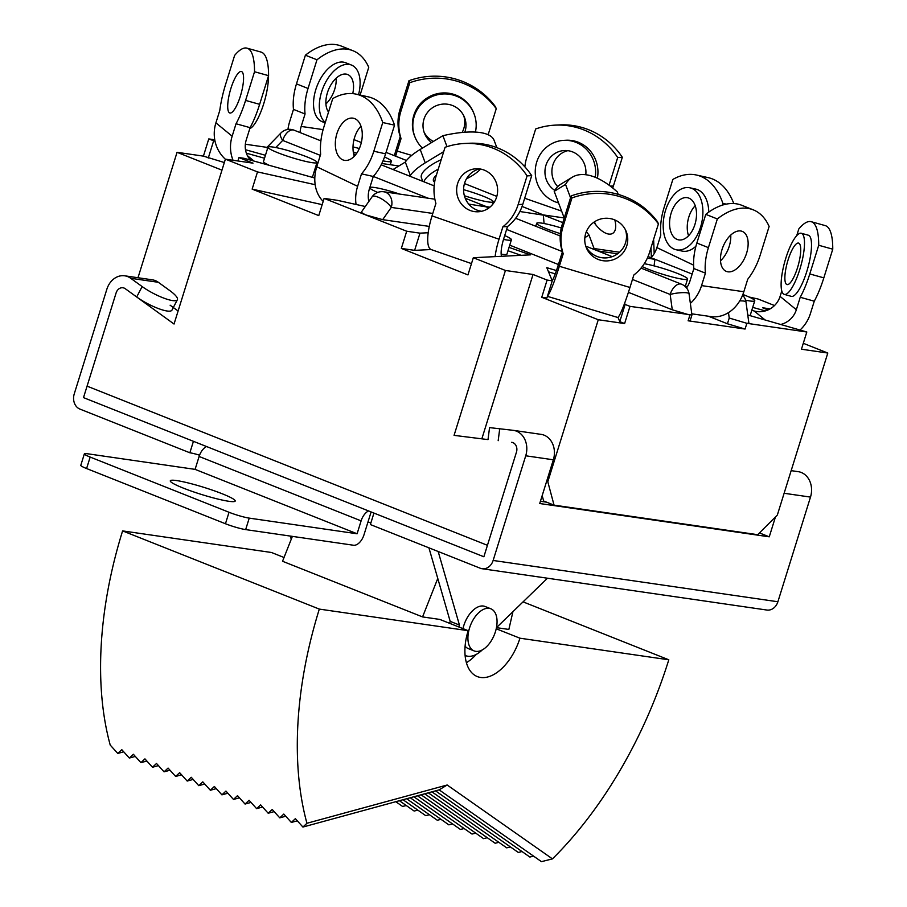 <?xml version="1.0" encoding="UTF-8"?>
<svg xmlns="http://www.w3.org/2000/svg" width="907" height="907" viewBox="0 0 907 907"><rect width="100%" height="100%" fill="white"/><g stroke="black" fill="none" stroke-linecap="round" stroke-linejoin="round"><path stroke-width="1.36" d="M490.857 608.79A22.664 12.834 111.7 0 0 469.543 627.973A22.664 12.834 111.7 0 0 474.112 650.909A22.664 12.834 111.7 0 0 495.426 631.726A22.664 12.834 111.7 0 0 490.857 608.79L485.075 606.488A22.664 12.834 111.7 0 0 463.76 625.671A22.664 12.834 111.7 0 0 462.967 628.619M465.098 646.181A22.664 12.834 111.7 0 0 468.329 648.607L474.112 650.909M496.22 628.778L519.938 638.199A45.327 25.679 111.7 0 1 477.309 676.577A45.327 25.679 111.7 0 1 468.171 630.694L439.816 619.424L422.56 616.919L282.542 561.263L292.383 536.377M476.322 654.366A45.327 25.679 -68.3 0 1 466.413 662.7M284.038 557.499L271.454 552.488L122.604 530.901A305.976 173.305 111.7 0 0 110.223 745.066L117.774 753.445L121.799 749.67L129.338 758.048L133.374 754.273L140.914 762.651L144.939 758.876L152.478 767.254L156.514 763.467L164.054 771.846L168.078 768.07L175.629 776.449L179.654 772.673L187.193 781.052L191.23 777.265L198.769 785.655L202.794 781.868L210.345 790.246L214.369 786.471L221.909 794.849L225.945 791.074L233.484 799.452L237.509 795.666L245.06 804.056L249.085 800.269L256.624 808.647L260.66 804.872L268.2 813.25L272.225 809.475L279.775 817.853L283.8 814.067L291.34 822.445L295.376 818.67L302.915 827.048L306.94 823.273A305.976 173.305 111.7 0 1 319.321 609.096L122.604 530.901M468.171 630.694L319.321 609.096M519.938 638.199L668.799 659.797A305.976 173.305 -68.3 0 1 552.454 858.884L447.162 784.997L306.94 823.273M447.162 784.997L439.147 789.861L302.915 827.048M297.292 820.824L291.34 822.445M285.716 816.232L279.775 817.853M274.152 811.629L268.2 813.25M262.577 807.026L256.624 808.647M251.001 802.423L245.06 804.056M239.437 797.831L233.484 799.452M227.861 793.228L221.909 794.849M216.285 788.625L210.345 790.246M204.721 784.022L198.769 785.655M193.146 779.43L187.193 781.052M181.57 774.827L175.629 776.449M170.006 770.224L164.054 771.846M158.43 765.621L152.478 767.254M146.866 761.03L140.914 762.651M135.29 756.427L129.338 758.048M123.715 751.824L117.774 753.445M437.775 578.428L422.56 616.919M512.931 611.669L508.85 629.435L496.458 627.644L547.465 578.212M668.799 659.797L523.056 601.863M439.147 789.861L541.445 861.65L552.454 858.884M435.53 790.847L529.869 857.047L533.577 856.129M431.925 791.834L518.294 852.455L522.001 851.537M428.308 792.82L506.73 847.852L510.437 846.934M424.703 793.806L495.154 843.249L498.861 842.331M421.086 794.793L483.578 838.646L487.286 837.728M417.481 795.779L472.014 834.055L475.722 833.136M413.864 796.765L460.439 829.452L464.146 828.533M410.259 797.752L448.863 824.848L452.582 823.93M406.642 798.738L437.299 820.245L441.006 819.327M403.025 799.725L425.723 815.654L429.43 814.735M399.42 800.711L414.148 811.051L417.866 810.132M395.803 801.697L402.583 806.448L406.291 805.529M488.023 439.464L489.553 427.616L513.203 430.326A19.648 16.043 98.3 0 1 513.509 430.372A19.648 16.043 98.3 0 1 525.731 455.79L493.136 560.458A12.086 9.875 -81.7 0 1 482.139 568.734A12.086 9.875 -81.7 0 1 480.302 568.247L370.373 524.552L373.945 513.079L483.873 556.773L516.468 452.105A7.551 6.168 -81.7 0 0 511.775 442.333A7.551 6.168 -81.7 0 0 511.65 442.321A7.551 6.168 98.3 0 1 511.775 442.333A7.551 6.168 98.3 0 1 516.468 452.105L487.444 545.311L87.072 386.144L487.444 545.311L483.873 556.773L83.501 397.617L116.096 292.95A7.551 6.168 98.3 0 1 122.967 287.768A7.551 6.168 -81.7 0 0 116.096 292.95L83.501 397.617L193.429 441.312L189.858 452.786A12.086 1.338 17.3 0 1 199.551 455.201M438.172 551.501L459.441 625.048L450.178 621.363A30.214 17.12 111.7 0 0 449.611 623.313M459.441 625.048A30.214 17.12 111.7 0 0 458.874 626.998M465.11 655.444A30.214 17.12 111.7 0 0 465.54 655.625A30.214 17.12 111.7 0 0 482.218 649.956M428.92 547.817L450.178 621.363M290.331 536.071L291.249 539.234M222.158 493.748A34.001 3.753 17.3 0 0 188.679 483.068A34.001 3.753 17.3 0 0 170.289 480.823A34.001 3.753 17.3 0 0 183.327 488.113A34.001 3.753 17.3 0 0 216.807 498.793A34.001 3.753 17.3 0 0 235.208 501.038A34.001 3.753 17.3 0 0 222.158 493.748M136.696 296.986A24.172 5.487 27.5 0 0 167.103 311.01A24.172 5.487 27.5 0 0 171.945 310.16L177.375 299.729A24.172 5.487 -152.5 0 1 172.534 300.58A24.172 5.487 -152.5 0 1 142.138 286.555L136.696 296.986L125.279 288.721A7.551 6.168 -81.7 0 0 122.967 287.768A7.551 6.168 98.3 0 1 125.279 288.721L174.042 324.037L225.39 159.156L253.008 163.158L238.938 157.569L237.883 160.958M431.097 249.538L414.624 250.355L401.336 248.427L467.955 274.912L473.318 257.713L505.426 270.467L454.067 435.36L488 439.6M371.11 511.945L368.015 521.865A12.086 1.338 -162.7 0 1 370.827 523.09M177.375 299.729A24.172 5.487 -152.5 0 0 169.745 290.557L158.34 282.292L130.721 278.29A19.648 16.043 -81.7 0 0 124.701 275.807A19.648 16.043 -81.7 0 0 106.845 289.265L74.238 393.933A12.086 9.875 98.3 0 0 79.929 409.091L189.858 452.786M368.571 510.936A12.086 6.848 111.7 0 0 361.111 520.867L357.097 533.769L195.096 469.373L87.231 453.727A15.113 1.667 -162.7 0 0 84.374 453.829L80.802 465.302A15.113 1.667 17.3 0 0 86.596 468.545L90.167 457.071A15.113 1.667 -162.7 0 1 84.374 453.829M206.569 446.539A12.086 6.848 111.7 0 0 199.109 456.47L195.096 469.373M229.029 512.274A15.113 1.667 17.3 0 0 249.232 518.124L245.661 529.597A15.113 1.667 -162.7 0 1 225.458 523.747L229.029 512.274L90.167 457.071M357.097 533.769L249.232 518.124M225.458 523.747L86.596 468.545M245.661 529.597L353.526 545.243A12.086 6.848 111.7 0 0 364.002 534.767L368.015 521.865M540.81 434.34A19.648 16.043 98.3 0 1 541.116 434.374A19.648 16.043 98.3 0 1 553.349 459.792L539.722 503.521L769.261 536.819L759.998 533.146L760.338 532.035M540.425 501.288L546.604 502.183M759.34 533.044L759.998 533.146M482.139 568.734L766.903 610.048A12.086 9.875 -81.7 0 0 777.889 601.76L810.495 497.093A19.648 16.043 98.3 0 0 798.262 471.674A19.648 16.043 98.3 0 0 797.956 471.64M769.261 536.819L775.451 516.945M130.721 278.29L142.138 286.555M158.34 282.292A19.648 16.043 -81.7 0 0 152.319 279.821L124.701 275.807M401.336 248.427L406.699 231.228L365.408 214.812L361.213 212.329L372.108 196.785A12.086 3.855 35 0 1 377.868 197.057A12.086 3.855 35 0 1 391.268 207.408L382.675 219.653L429.272 226.41M691.939 314.967L690.148 320.704L688.13 320.795L689.921 315.058L672.268 309.786L670.16 294.446A12.086 2.324 -7.8 0 1 686.86 292.802A12.086 2.324 -7.8 0 1 689.048 293.8L691.939 314.967L629.98 306.362L625.127 304.435L624.628 303.233M739.749 300.897A12.086 2.324 -7.8 0 1 743.808 301.067A12.086 2.324 -7.8 0 1 745.996 302.065L748.887 323.153L746.869 323.311L729.228 318.04L728.48 312.62M688.13 320.795L745.078 329.048L727.437 323.776L708.458 316.237M774.499 305.546L758.082 299.015L749.046 297.008M768.014 309.933L762.572 307.768L770.122 308.868M803.296 343.3L827.796 353.038L777.333 515.063L757.696 534.688L554.052 505.142L543.633 501.004L542.193 495.607M556.445 270.558L546.796 267.667L552.25 280.819L546.887 298.018L541.751 297.281L598.269 319.74L547.805 481.764L546.649 481.3M547.805 481.764L554.052 505.142M541.751 297.281L547.102 280.07L533.044 274.481L481.878 438.716M382.675 219.653L365.408 214.812L324.116 198.395L318.765 215.605L252.146 189.121L257.497 171.911L225.39 159.156M221.966 170.153L177.058 152.308L137.989 277.735M178.101 310.988L170.119 305.205M827.796 353.038L801.448 349.218L806.811 332.007L746.869 323.311L745.078 329.048M806.811 332.007L747.765 314.978M752.708 307.382L765.349 310.908M598.269 319.74L624.617 323.561L629.98 306.362M624.617 323.561L619.764 321.634L617.962 317.291M552.25 280.819L547.102 280.07M473.318 257.713L530.459 254.856L509.042 247.396M505.426 270.467L533.044 274.481M672.268 309.786L628.404 292.337M558.429 264.527L509.734 245.173M257.497 171.911L315.171 184.699M252.146 189.121L322.178 204.642M316.316 168.283L315.33 167.886M267.542 148.555L266.726 147.637L280.921 133A12.086 4.626 44.1 0 0 282.689 140.415L275.785 147.546M266.998 147.365L245.355 144.224M214.755 139.791L208.769 138.918L215.038 141.243M245.502 149.734L265.445 155.29M314.956 169.087L316.033 169.394M314.82 178.033L244.074 158.306L238.938 157.569M414.624 250.355L419.975 233.156L406.699 231.228M428.195 232.736L419.975 233.156M365.294 206.513L337.404 200.322L324.116 198.395M177.058 152.308L203.417 156.129L224.335 162.534M203.417 156.129L208.769 138.918M208.27 158.056L213.633 140.846M619.764 321.634L625.127 304.435M652.122 244.108A12.086 6.156 -2.3 0 0 653.686 240.899A12.086 12.086 0 0 0 653.55 239.516M486.39 206.66L489.179 207.748M543.338 214.925L544.064 223.53M562.805 222.634L543.86 215.22L519.858 211.512M617.61 253.801L597.781 250.922L612.202 256.647M654.049 265.876L654.945 259.379L647.349 258.11M468.715 204.098L486.9 206.955L487.535 208.871M298.131 159.473A25.691 2.834 -162.7 0 1 267.962 147.206A25.691 2.834 -162.7 0 1 286.85 150.222A25.691 2.834 -162.7 0 1 317.008 162.489A25.691 2.834 -162.7 0 1 298.131 159.473M267.962 147.206L263.495 161.548A25.691 2.834 17.3 0 0 269.22 165.312M240.366 96.131A21.53 5.635 -74.4 0 0 241.421 71.517A21.53 5.635 -74.4 0 0 230.911 88.387A21.53 5.635 -74.4 0 0 229.868 113.001A21.53 5.635 -74.4 0 0 240.366 96.131M249.799 128.59A31.734 8.299 -74.4 0 0 263.688 103.84A31.734 8.299 -74.4 0 0 268.381 76.267M233.054 160.267A36.269 34.772 -50.7 0 1 232.158 136.197L236.035 123.749A45.327 11.859 -74.4 0 0 245.593 100.416L254.527 71.744A75.553 19.761 -74.4 0 0 246.999 48.162A75.553 19.761 -74.4 0 0 234.618 55.429L225.696 84.102A45.327 11.859 105.6 0 0 219.789 110.416L215.9 122.876A36.269 34.772 129.3 0 0 225.367 159.224M250.502 160.097A21.156 20.283 -50.7 0 1 246.205 140.109L250.094 127.66L236.035 123.749M246.364 153.181L264.527 158.237M314.037 172.047L315.364 172.602M250.094 127.66A45.327 11.859 -74.4 0 0 259.64 104.328L268.574 75.655A75.553 19.761 -74.4 0 0 261.046 52.073L246.999 48.162M268.574 75.655L254.527 71.744M311.895 177.216A25.691 2.834 17.3 0 0 312.541 176.831L317.008 162.489M377.731 192.42A25.691 2.834 -162.7 0 1 369.795 187.692A25.691 2.834 -162.7 0 1 380.146 188.554A25.691 2.834 -162.7 0 1 399.681 194.087M360.68 144.939A21.53 12.959 -77.5 0 0 353.458 118.239A21.53 12.959 -77.5 0 0 336.916 133.578A21.53 12.959 -77.5 0 0 344.138 160.278A21.53 12.959 -77.5 0 0 360.68 144.939M360.975 126.175A21.53 12.959 -77.5 0 0 354.592 137.49A21.53 12.959 -77.5 0 0 354.308 156.253M356.066 204.46A36.269 28.684 -64.4 0 1 357.619 186.309L361.496 173.849A45.327 27.278 -77.5 0 0 373.82 151.22L382.754 122.547A75.553 45.452 -77.5 0 0 356.224 94.169A75.553 45.452 -77.5 0 0 332.722 98.614L323.788 127.297A45.327 27.278 102.5 0 0 320.636 154.315L316.758 166.763A36.269 28.684 115.6 0 0 323.187 201.388M368.877 201.399A21.156 16.734 -64.4 0 1 369.398 188.917L373.287 176.468L361.496 173.849M373.287 176.468A45.327 27.278 -77.5 0 0 385.6 153.839L394.534 125.155A75.553 45.452 -77.5 0 0 368.004 96.788L356.224 94.169M394.534 125.155L382.754 122.547M353.004 146.945A25.691 2.834 -162.7 0 1 359.342 148.521M336.157 78.217A21.53 12.199 -68.3 0 1 334.66 89.419A21.53 12.199 -68.3 0 1 325.919 103.942M328.538 112.026A21.53 12.199 -68.3 0 1 327.416 92.741A21.53 12.199 -68.3 0 1 347.664 74.521A21.53 12.199 -68.3 0 1 352.732 93.636M325.296 122.434A31.734 17.97 -68.3 0 1 321.6 91.902A31.734 17.97 -68.3 0 1 351.44 65.043A31.734 17.97 -68.3 0 1 358.537 94.691M325.16 122.887L322.212 121.719A31.734 17.97 -68.3 0 1 315.806 89.6A31.734 17.97 -68.3 0 1 345.646 62.742L351.44 65.043M287.961 129.44A36.269 29.614 98.3 0 1 289.605 121.844L293.483 109.384A45.327 25.679 -68.3 0 1 296.476 83.875L305.398 55.202A75.553 42.788 -68.3 0 1 341.338 46.098L352.902 50.701A75.553 42.788 -68.3 0 1 368.752 67.311L360.113 95.042M300.058 132.569A21.156 17.278 98.3 0 1 301.181 126.447L305.058 113.987L293.483 109.384M305.058 113.987A45.327 25.679 -68.3 0 1 308.04 88.478L316.974 59.794A75.553 42.788 -68.3 0 1 352.902 50.701M316.974 59.794L305.398 55.202M384.523 157.024A25.691 2.834 -162.7 0 1 391.348 161.287A25.691 2.834 -162.7 0 1 383.015 160.845M356.734 153.249A25.691 2.834 -162.7 0 1 353.288 151.957M463.579 189.665A25.691 2.834 -162.7 0 1 483.318 196.252A25.691 2.834 -162.7 0 1 493.17 201.762A25.691 2.834 -162.7 0 1 464.373 195.731M409.397 176.026L410.338 175.459L405.316 162.07L393.933 168.974A18.129 14.807 -81.7 0 0 393.071 169.541M480.585 169.065A31.734 10.226 -20.6 0 1 471.753 175.924A31.734 10.226 -20.6 0 1 466.447 178.849M423.932 181.808A31.734 10.226 -20.6 0 1 435.507 170.675A31.734 10.226 -20.6 0 1 438.274 169.076M422.753 181.343L421.404 177.749A31.734 10.226 -20.6 0 1 432.99 163.974A31.734 10.226 -20.6 0 1 441.21 159.655M410.338 175.459A45.327 14.614 -20.6 0 1 425.224 162.852L443.704 151.628M447.004 146.651L442.888 135.687A75.553 24.364 -20.6 0 1 494.145 140.438L496.843 147.637M405.316 162.07A45.327 14.614 -20.6 0 1 420.202 149.451L442.888 135.687M434.634 182.194A21.53 6.939 -20.6 0 1 433.467 180.867A21.53 6.939 -20.6 0 1 436.392 175.119M463.715 115.654A21.53 21.315 -22.5 0 1 462.128 132.467M431.596 142.535A21.53 21.315 -22.5 0 1 443.557 104.056A21.53 21.315 -22.5 0 1 464.803 132.241M422.435 148.102A31.734 31.405 -22.5 0 1 443.104 93.965A31.734 31.405 -22.5 0 1 475.404 132.093M415.191 137.513L414.771 136.515A31.734 31.405 -22.5 0 1 442.684 92.968A31.734 31.405 -22.5 0 1 473.409 112.23L473.817 113.228M394.341 155.664A36.269 3.299 106.7 0 1 396.348 149.043L400.225 136.594A45.327 44.862 -22.5 0 1 400.032 109.384L408.966 80.712A75.553 74.771 -22.5 0 1 495.426 106.686L496.254 108.681L488.136 134.735M395.633 156.185A21.156 1.927 106.7 0 1 397.175 151.05L401.053 138.59L400.225 136.594M464.996 181.978A21.156 1.927 -73.3 0 0 464.577 183.588M401.053 138.59A45.327 44.862 -22.5 0 1 400.86 111.391L409.794 82.707A75.553 74.771 -22.5 0 1 496.254 108.681M409.794 82.707L408.966 80.712M433.433 141.424A21.53 21.315 -22.5 0 1 424.045 132.093M557.714 186.638A21.53 20.498 87.1 0 1 552.907 164.904A21.53 20.498 87.1 0 1 567.85 150.664M554.778 190.368A21.53 20.498 87.1 0 1 545.957 165.255A21.53 20.498 87.1 0 1 564.369 150.528A21.53 20.498 87.1 0 1 585.786 174.722M558.542 202.885A31.734 30.203 87.1 0 1 536.729 162.036A31.734 30.203 87.1 0 1 563.859 140.347A31.734 30.203 87.1 0 1 595.253 177.296M563.859 140.347L566.172 140.234A31.734 30.203 87.1 0 1 597.384 178.214M609.085 185.198L617.701 157.535L622.338 157.296A75.553 71.902 87.1 0 0 559.687 124.905L555.061 125.143A75.553 71.902 87.1 0 1 617.701 157.535M524.858 166.831A45.327 43.139 87.1 0 1 526.74 157.637L535.674 128.964A75.553 71.902 87.1 0 1 555.061 125.143M612.724 187.998A45.327 43.139 -92.9 0 0 613.404 185.969L622.338 157.296M626.794 245.752A21.53 21.315 157.5 0 0 605.298 218.27A21.53 21.315 157.5 0 0 586.364 247.826A21.53 21.315 157.5 0 0 626.794 245.752M585.797 246.307A21.53 21.315 157.5 0 0 625.547 242.759A21.53 21.315 157.5 0 0 625.467 229.868M547.409 296.34L617.531 317.405A36.269 3.299 -73.3 0 0 629.957 287.474L633.834 275.014A45.327 44.862 157.5 0 0 649.491 252.577L658.425 223.893A75.553 74.771 157.5 0 0 571.954 197.93L571.127 195.923L562.193 224.607L563.02 226.603L571.954 197.93M552.227 280.762A21.156 1.927 106.7 0 0 558.508 264.266L562.385 251.806L563.213 253.801L559.336 266.261A36.269 3.299 106.7 0 1 547.545 295.909M562.385 251.806A45.327 44.862 -22.5 0 1 562.193 224.607M658.425 223.893L657.598 221.898A75.553 74.771 157.5 0 0 571.127 195.923M563.213 253.801A45.327 44.862 -22.5 0 1 563.02 226.603M548.531 271.851L555.254 273.869M504.711 235.571A25.691 2.834 -162.7 0 1 511.412 239.765A25.691 2.834 -162.7 0 1 510.131 240.23A25.691 2.834 -162.7 0 1 503.51 239.425M501.163 254.141A25.691 2.834 17.3 0 0 505.664 254.561A25.691 2.834 17.3 0 0 506.945 254.107L511.412 239.765M496.617 197.057A21.53 20.498 -92.9 0 0 476.062 168.77A21.53 20.498 -92.9 0 0 457.65 183.486A21.53 20.498 -92.9 0 0 478.204 211.773A21.53 20.498 -92.9 0 0 496.617 197.057M479.554 168.906A21.53 20.498 -92.9 0 0 464.599 183.135A21.53 20.498 -92.9 0 0 481.662 211.286M495.109 256.624A36.269 10.385 -70.8 0 1 499.02 239.221L502.897 226.761A45.327 43.139 -92.9 0 0 518.146 204.551L527.08 175.879A75.553 71.902 -92.9 0 0 464.441 143.487A75.553 71.902 -92.9 0 0 445.054 147.308L436.12 175.992A45.327 43.139 87.1 0 0 435.904 203.429L432.027 215.889A36.269 10.385 109.2 0 0 431.21 249.572L471.481 263.597M501.503 256.307A21.156 6.054 -70.8 0 1 503.646 238.983L507.523 226.535L502.897 226.761M507.523 226.535A45.327 43.139 -92.9 0 0 522.783 204.324L531.706 175.652A75.553 71.902 -92.9 0 0 469.066 143.261L464.441 143.487M531.706 175.652L527.08 175.879M507.988 250.763L521.094 255.32M644.253 263.722A25.691 2.834 -162.7 0 1 677.722 273.529A25.691 2.834 -162.7 0 1 687.574 279.039A25.691 2.834 -162.7 0 1 673.674 277.349A25.691 2.834 -162.7 0 1 648.38 269.277A25.691 2.834 -162.7 0 1 642.235 266.579M746.597 253.178A21.53 12.199 111.7 0 0 742.255 231.387A21.53 12.199 111.7 0 0 722.006 249.606A21.53 12.199 111.7 0 0 726.348 271.397A21.53 12.199 111.7 0 0 746.597 253.178M720.509 260.808A21.53 12.199 111.7 0 0 729.239 246.273A21.53 12.199 111.7 0 0 730.747 235.072M691.792 313.822L710.861 316.588A36.269 29.614 -81.7 0 0 743.831 291.737L747.719 279.277A45.327 25.679 111.7 0 0 760.191 255.15L769.125 226.467A75.553 42.788 111.7 0 0 753.286 209.857A75.553 42.788 111.7 0 0 717.346 218.961L705.782 214.358L696.848 243.031L708.412 247.634L717.346 218.961M686.542 287.938A21.156 17.278 98.3 0 0 689.978 281L693.866 268.551L705.431 273.143L701.553 285.603A36.269 29.614 98.3 0 1 690.363 303.369M693.866 268.551A45.327 25.679 -68.3 0 1 696.848 243.031M753.286 209.857L741.711 205.265A75.553 42.788 111.7 0 0 705.782 214.358M705.431 273.143A45.327 25.679 -68.3 0 1 708.412 247.634M560.367 233.632A25.691 2.834 -162.7 0 1 546.547 228.791A25.691 2.834 -162.7 0 1 536.695 223.281A25.691 2.834 -162.7 0 1 561.286 227.974M594.448 249.595A18.129 14.807 -81.7 0 0 594.085 248.541L589.04 235.106A45.327 21.689 -121.3 0 1 586.41 231.534M595.888 224.936A21.53 10.306 58.7 0 0 594.38 221.886M564.233 218.054L554.211 191.332L565.549 184.45A75.553 36.155 58.7 0 1 572.328 177.194A75.553 36.155 58.7 0 1 617.327 191.955L618.245 194.404M572.328 177.194L560.98 184.076A75.553 36.155 58.7 0 0 554.211 191.332M593.892 222.215A21.53 10.306 58.7 0 0 612.656 233.394A21.53 10.306 58.7 0 0 614.81 219.948M570.548 197.783L565.549 184.45M584.856 237.645L589.04 235.106M742.878 294.48A25.691 2.834 -162.7 0 1 754.76 300.773A25.691 2.834 -162.7 0 1 745.577 300.172M749.647 315.5A25.691 2.834 17.3 0 0 750.293 315.114L754.76 300.773M788.07 259.958A21.53 5.635 105.6 0 1 798.579 243.087A21.53 5.635 105.6 0 1 797.525 267.701A21.53 5.635 105.6 0 1 787.027 284.571A21.53 5.635 105.6 0 1 788.07 259.958M799.77 269.538A31.734 8.299 105.6 0 1 784.283 294.39A31.734 8.299 105.6 0 1 785.836 258.121A31.734 8.299 105.6 0 1 801.323 233.269A31.734 8.299 105.6 0 1 799.77 269.538M801.323 233.269L808.341 235.219A31.734 8.299 105.6 0 1 806.788 271.499A31.734 8.299 105.6 0 1 791.312 296.351L784.283 294.39M751.79 310.33L754.171 310.999A21.156 20.283 129.3 0 0 780.088 296.408L781.789 290.932M780.088 296.408L796.346 309.729L800.223 297.269L814.271 301.192L810.393 313.641A36.269 34.772 -50.7 0 1 800.439 329.66M796.346 309.729A21.156 20.283 -50.7 0 1 781.29 324.321M800.223 297.269A45.327 11.859 -74.4 0 0 809.781 273.948L818.715 245.264L832.762 249.187A75.553 19.761 105.6 0 0 825.223 225.605L811.175 221.693A75.553 19.761 105.6 0 1 818.715 245.264M796.731 235.627L798.806 228.949A75.553 19.761 105.6 0 1 811.175 221.693M814.271 301.192A45.327 11.859 -74.4 0 0 823.828 277.859L832.762 249.187M688.549 235.786A21.53 12.959 102.5 0 1 688.832 217.022A21.53 12.959 102.5 0 1 695.216 205.708M671.157 213.1A21.53 12.959 102.5 0 1 687.699 197.76A21.53 12.959 102.5 0 1 694.921 224.471A21.53 12.959 102.5 0 1 678.379 239.811A21.53 12.959 102.5 0 1 671.157 213.1M700.555 227.158A31.734 19.092 102.5 0 1 676.18 249.765A31.734 19.092 102.5 0 1 665.534 210.413A31.734 19.092 102.5 0 1 689.91 187.806A31.734 19.092 102.5 0 1 700.555 227.158M695.93 246.228A31.734 19.092 102.5 0 1 682.064 251.069L676.18 249.765M651.045 257.713A21.156 16.734 115.6 0 0 656.895 247.6L660.772 235.14A45.327 27.278 102.5 0 1 663.913 208.122L672.847 179.45A75.553 45.452 102.5 0 1 696.349 175.006A75.553 45.452 102.5 0 1 722.879 203.383L726.246 204.12M689.91 187.806L695.805 189.11A31.734 19.092 102.5 0 1 708.786 212.102M722.335 205.141L722.879 203.383M696.349 175.006L708.14 177.625A75.553 45.452 102.5 0 1 733.786 203.542M499.723 428.705L498.181 440.689M361.111 520.867L199.109 456.47M493.136 560.458L777.889 601.76M784.124 493.272L810.495 497.093M553.349 459.792L525.731 455.79M727.437 323.776L729.228 318.04M687.268 286.861L685.375 286.113M432.786 213.44L391.268 207.408A12.086 9.875 98.3 0 0 385.577 192.261A12.086 9.875 98.3 0 0 383.74 191.774A12.086 12.086 0 0 0 372.108 196.785M651.362 257.361L650.977 247.792M689.048 293.8A12.086 12.086 0 0 0 681.531 284.208A12.086 6.848 -68.3 0 0 680.635 283.97A12.086 6.848 -68.3 0 0 670.16 294.446L632.451 279.447M562.306 251.568L506.628 229.437M428.047 198.202L373.31 176.434M320.307 155.369L282.689 140.415A12.086 6.848 111.7 0 1 293.165 129.939A12.086 6.848 111.7 0 1 294.061 130.177A12.086 12.086 0 0 0 280.921 133M259.64 104.328L245.593 100.416M215.9 122.876L232.158 136.197M247.418 155.664L254.028 161.083M385.6 153.839L373.82 151.22M316.758 166.763L357.619 186.309M301.181 126.447L323.107 129.622M308.04 88.478L296.476 83.875M425.224 162.852L420.202 149.451M397.175 151.05L411.687 155.403M400.86 111.391L400.032 109.384M524.677 198.236L561.626 211.104M610.332 186.128L613.404 185.969M559.336 266.261L629.957 287.474M522.783 204.324L518.146 204.551M432.027 215.889L499.02 239.221M701.553 285.603L743.831 291.737M594.085 248.541L619.526 252.237M809.781 273.948L823.828 277.859M764.828 319.729L754.171 310.999M656.895 247.6L693.617 265.161M541.116 434.374L513.509 430.372M791.165 470.642L798.262 471.674M654.196 253.552L653.686 240.899M381.802 163.498L398.876 165.97M486.481 206.671L489.916 207.17M434.872 199.189L383.74 191.774M594.641 222.362L593.915 222.26M564.199 217.941L543.429 214.936M648.052 256.522L692.143 274.05M354.002 139.633L361.337 142.546M386.053 152.376L406.495 160.494M464.475 183.543L496.809 196.4M522.069 206.445L543.508 214.97M681.531 284.208L641.022 268.109M597.815 250.933L585.741 246.137M560.209 235.979L515.652 218.27M486.56 206.705L465.2 198.214M434.17 185.878L381.155 164.802M355.691 154.678L353.628 153.861M320.908 140.857L294.061 130.177M745.996 302.065A12.086 12.086 0 0 0 742.595 295.194M369.795 187.692L369.228 189.506M391.348 161.287L390.271 164.723M493.17 201.762L492.172 204.971M687.574 279.039L685.239 286.533M536.695 223.281L535.765 226.262"/></g></svg>
